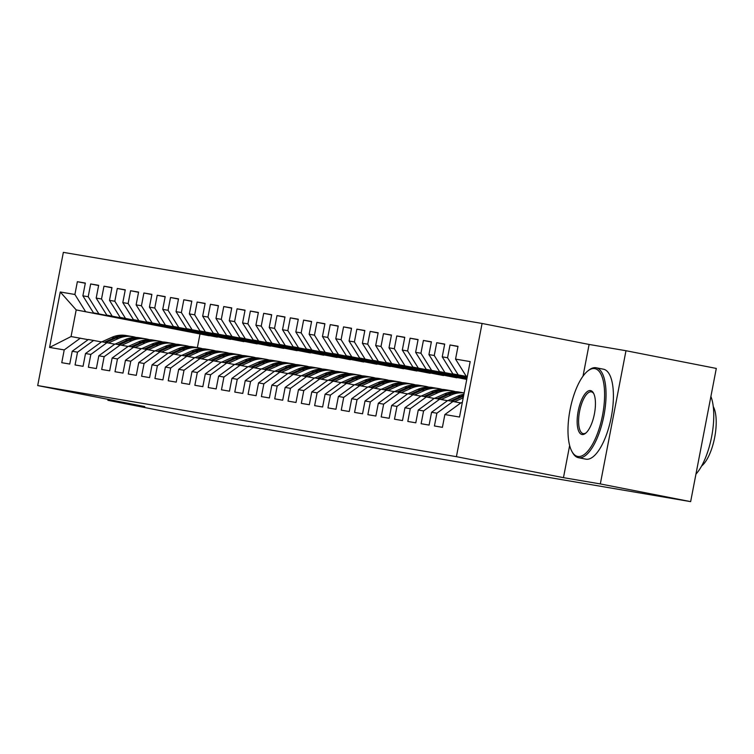 <?xml version="1.0" encoding="UTF-8"?>
<svg xmlns="http://www.w3.org/2000/svg" width="754" height="754" viewBox="0 0 754 754"><rect width="100%" height="100%" fill="white"/><g stroke="black" fill="none" stroke-linecap="round" stroke-linejoin="round"><path stroke-width="1.13" d="M482.07 323.466L63.355 252.364L37.7 385.567L456.415 456.67L482.07 323.466L589.11 344.455L583.012 376.171M569.647 445.529L563.464 477.659L600.325 483.927L625.98 350.723L589.11 344.455M625.98 350.723L716.3 368.433L690.645 501.636L600.325 483.927M209.31 335.577L76.192 309.913L60.254 291.987L49.575 347.424L64.222 349.913L61.762 362.693L69.745 364.05L72.205 351.27L77.53 352.175L75.07 364.955L83.053 366.312L85.513 353.532L90.838 354.437L88.378 367.217L96.361 368.574L98.821 355.794L104.146 356.699L101.686 369.479L109.669 370.827L112.139 358.046L117.454 358.951L114.994 371.731L122.987 373.089L125.447 360.308L130.772 361.213L128.303 373.993L136.295 375.351L138.755 362.57L144.08 363.475L141.62 376.255L149.603 377.613L152.063 364.832L157.388 365.737L154.928 378.517L162.911 379.875L165.371 367.094L170.696 367.999L168.236 380.779L176.219 382.127L178.679 369.347L184.004 370.252L181.544 383.032L189.527 384.389L191.987 371.609L197.312 372.514L194.852 385.294L202.835 386.651L205.305 373.871L210.62 374.776L208.161 387.556L216.153 388.913L218.613 376.133L223.938 377.038L221.469 389.818L229.461 391.175L231.921 378.395L237.246 379.3L234.786 392.08L242.769 393.428L245.229 380.647L250.554 381.552L248.094 394.333L256.077 395.69L258.537 382.909L263.862 383.814L261.402 396.595L269.385 397.952L271.845 385.171L277.17 386.076L274.71 398.857L282.693 400.214L285.153 387.433L290.478 388.338L288.019 401.119L296.002 402.476L298.471 389.695L303.787 390.591L301.327 403.371L309.319 404.728L311.779 391.948L317.104 392.853L314.635 405.633L322.627 406.99L325.087 394.21L330.412 395.115L327.952 407.895L335.935 409.252L338.395 396.472L343.72 397.377L341.26 410.157L349.243 411.514L351.703 398.734L357.028 399.639L354.568 412.419L362.551 413.776L365.011 400.996L370.337 401.891L367.877 414.672L375.86 416.029L378.329 403.249L383.645 404.153L381.185 416.934L389.177 418.291L391.637 405.511L396.962 406.415L394.493 419.196L402.485 420.553L404.945 407.773L410.27 408.677L407.81 421.458L415.793 422.815L418.253 410.035L423.578 410.939L421.118 423.72L429.101 425.077L431.561 412.297L436.886 413.192L434.427 425.972L442.409 427.329L444.869 414.549L459.516 417.037L470.185 361.6L455.548 359.111L458.008 346.331L450.025 344.974L447.565 357.754L442.24 356.849L444.7 344.069L436.717 342.712L434.257 355.492L428.932 354.587L431.392 341.807L423.409 340.459L420.939 353.24L415.624 352.335L418.084 339.554L410.091 338.197L407.631 350.978L402.306 350.073L404.775 337.292L396.783 335.935L394.323 348.716L388.998 347.811L391.458 335.03L383.475 333.673L381.015 346.454L375.69 345.549L378.15 332.768L370.167 331.411L367.707 344.192L362.382 343.287L364.842 330.506L356.859 329.159L354.399 341.939L349.074 341.034L351.534 328.254L343.551 326.897L341.091 339.677L335.766 338.772L338.226 325.992L330.243 324.635L327.773 337.415L322.458 336.51L324.917 323.73L316.925 322.373L314.465 335.153L309.14 334.248L311.6 321.468L303.617 320.111L301.157 332.891L295.832 331.986L298.292 319.206L290.309 317.858L287.849 330.638L282.524 329.734L284.984 316.953L277.001 315.596L274.541 328.376L269.216 327.472L271.676 314.691L263.693 313.334L261.233 326.114L255.908 325.21L258.368 312.429L250.385 311.072L247.915 323.852L242.599 322.948L245.059 310.167L237.067 308.81L234.607 321.59L229.282 320.686L231.751 307.905L223.759 306.558L221.299 319.338L215.974 318.433L218.434 305.653L210.451 304.296L207.991 317.076L202.666 316.171L205.126 303.391L197.143 302.034L194.683 314.814L189.358 313.909L191.818 301.129L183.835 299.772L181.375 312.552L176.05 311.647L178.51 298.867L170.527 297.51L168.067 310.29L162.741 309.385L165.201 296.605L157.218 295.257L154.749 308.037L149.433 307.132L151.893 294.352L143.901 292.995L141.441 305.775L136.116 304.87L138.585 292.09L130.593 290.733L128.133 303.513L122.808 302.608L125.268 289.828L117.285 288.471L114.825 301.251L109.5 300.346L111.96 287.566L103.977 286.209L101.517 298.989L96.192 298.094L98.651 285.314L90.669 283.956L88.209 296.737L82.883 295.832L85.343 283.052L77.36 281.694L85.306 283.25M60.254 291.987L74.9 294.475L77.36 281.694M690.645 501.636L248.443 426.198M217.265 337.132L93.487 312.853L217.265 337.132M82.883 295.832L93.487 312.853M88.209 296.737L98.812 313.758M49.575 347.424L71.055 336.557L88.133 339.658M64.222 349.913L80.376 338.141M230.573 339.394L106.795 315.115L230.573 339.394M96.192 298.094L106.795 315.115M101.517 298.989L112.12 316.02M72.205 351.27L88.359 339.498L101.441 341.92M77.53 352.175L93.684 340.403M243.881 341.656L120.112 317.377L243.881 341.656M109.5 300.346L120.112 317.377M114.825 301.251L125.428 318.282M85.513 353.532L101.667 341.751L114.749 344.182M90.838 354.437L106.993 342.655M257.189 343.909L133.42 319.63L257.189 343.909M122.808 302.608L133.42 319.63M128.133 303.513L138.745 320.535M98.821 355.794L114.976 344.012L128.057 346.444M104.146 356.699L120.301 344.917M270.498 346.171L146.728 321.892L270.498 346.171M136.116 304.87L146.728 321.892M141.441 305.775L152.054 322.797M112.139 358.046L128.284 346.274L141.366 348.697M117.454 358.951L133.609 347.179M283.806 348.433L160.037 324.154L283.806 348.433M149.433 307.132L160.037 324.154M154.749 308.037L165.362 325.059M125.447 360.308L141.601 348.536L154.683 350.959M130.772 361.213L146.917 349.441M297.114 350.695L173.345 326.416L297.114 350.695M162.741 309.385L173.345 326.416M168.067 310.29L178.67 327.321M138.755 362.57L154.909 350.798L167.991 353.221M144.08 363.475L160.234 351.703M310.431 352.957L186.653 328.678L310.431 352.957M176.05 311.647L186.653 328.678M181.375 312.552L191.978 329.583M152.063 364.832L168.217 353.051L181.299 355.483M157.388 365.737L173.543 353.956M323.739 355.209L199.97 330.931L323.739 355.209M189.358 313.909L199.97 330.931M194.683 314.814L205.286 331.835M165.371 367.094L181.525 355.313L194.607 357.745M170.696 367.999L186.851 356.218M337.047 357.471L213.278 333.193L337.047 357.471M202.666 316.171L213.278 333.193M207.991 317.076L218.603 334.097M178.679 369.347L194.834 357.575L207.916 359.997M184.004 370.252L200.159 358.48M350.356 359.733L226.586 335.455L350.356 359.733M215.974 318.433L226.586 335.455M221.299 319.338L231.912 336.359M191.987 371.609L208.142 359.837L221.224 362.259M197.312 372.514L213.467 360.742M363.664 361.995L239.895 337.717L363.664 361.995M229.282 320.686L239.895 337.717M234.607 321.59L245.22 338.621M205.305 373.871L221.45 362.099L234.541 364.521M210.62 374.776L226.775 363.004M376.972 364.257L253.203 339.979L376.972 364.257M242.599 322.948L253.203 339.979M247.915 323.852L258.528 340.883M218.613 376.133L234.767 364.352L247.849 366.783M223.938 377.038L240.083 365.256M390.28 366.51L266.511 342.231L390.28 366.51M255.908 325.21L266.511 342.231M261.233 326.114L271.836 343.136M231.921 378.395L248.075 366.614L261.157 369.045M237.246 379.3L253.401 367.518M403.597 368.772L279.819 344.493L403.597 368.772M269.216 327.472L279.819 344.493M274.541 328.376L285.144 345.398M245.229 380.647L261.384 368.876L274.465 371.298M250.554 381.552L266.709 369.78M416.905 371.034L293.136 346.755L416.905 371.034M282.524 329.734L293.136 346.755M287.849 330.638L298.452 347.66M258.537 382.909L274.692 371.138L287.774 373.56M263.862 383.814L280.017 372.042M430.214 373.296L306.444 349.017L430.214 373.296M295.832 331.986L306.444 349.017M301.157 332.891L311.77 349.922M271.845 385.171L288 373.4L301.082 375.822M277.17 386.076L293.325 374.304M443.522 375.558L319.753 351.279L443.522 375.558M309.14 334.248L319.753 351.279M314.465 335.153L325.078 352.184M285.153 387.433L301.308 375.652L314.39 378.084M290.478 388.338L306.633 376.557M456.83 377.811L333.061 353.532L456.83 377.811M322.458 336.51L333.061 353.532M327.773 337.415L338.386 354.437M298.471 389.695L314.625 377.914L327.707 380.346M303.787 390.591L319.941 378.819M466.754 379.413L346.369 355.794L466.783 379.271M335.766 338.772L346.369 355.794M341.091 339.677L351.694 356.699M311.779 391.948L327.933 380.176L341.015 382.598M317.104 392.853L333.259 381.081M466.82 379.073L359.677 358.056L466.849 378.942M349.074 341.034L359.677 358.056M354.399 341.939L365.002 358.961M325.087 394.21L341.242 382.438L354.323 384.86M330.412 395.115L346.567 383.343M466.886 378.734L372.985 360.318L466.914 378.602M362.382 343.287L372.985 360.318M367.707 344.192L378.31 361.223M338.395 396.472L354.55 384.7L367.632 387.122M343.72 397.377L359.875 385.596M466.952 378.395L386.302 362.58L466.98 378.263M375.69 345.549L386.302 362.58M381.015 346.454L391.618 363.475M351.703 398.734L367.858 386.953L380.94 389.384M357.028 399.639L373.183 387.858M467.018 378.056L399.611 364.832L467.046 377.924M388.998 347.811L399.611 364.832M394.323 348.716L404.936 365.737M365.011 400.996L381.166 389.215L394.248 391.646M370.337 401.891L386.491 390.12M467.084 377.716L412.919 367.094L467.112 377.584M402.306 350.073L412.919 367.094M407.631 350.978L418.244 367.999M378.329 403.249L394.474 391.477L407.556 393.899M383.645 404.153L399.799 392.382M467.15 377.386L426.227 369.356L467.178 377.245M415.624 352.335L426.227 369.356M420.939 353.24L431.552 370.261M391.637 405.511L407.791 393.739L420.873 396.161M396.962 406.415L413.107 394.644M467.216 377.047L439.535 371.618L467.244 376.906M428.932 354.587L439.535 371.618M434.257 355.492L444.86 372.523M404.945 407.773L421.1 396.001L434.181 398.423M410.27 408.677L426.425 396.896M467.282 376.708L452.843 373.88L467.301 376.576M442.24 356.849L452.843 373.88M447.565 357.754L458.168 374.776M418.253 410.035L434.408 398.253L447.49 400.685M423.578 410.939L439.733 399.158M467.348 376.369L466.151 376.133L467.348 376.34M455.548 359.111L466.151 376.133M431.561 412.297L447.716 400.515L460.798 402.947M436.886 413.192L453.041 401.42M108.058 399.366L107.879 400.299L198.198 418.018L248.377 426.538M563.464 477.659L456.415 456.67M107.879 400.299L144.749 406.557L37.7 385.567M209.273 335.775L76.192 309.913L71.055 336.557M199.961 334.192L197.369 347.622M444.869 414.549L461.024 402.777L462.221 402.975M74.9 294.475L85.504 311.496M450.025 344.974L457.97 346.529M436.717 342.712L444.662 344.276M423.409 340.459L431.354 342.014M410.091 338.197L418.046 339.752M396.783 335.935L404.728 337.49M383.475 333.673L391.42 335.238M370.167 331.411L378.112 332.976M356.859 329.159L364.804 330.714M343.551 326.897L351.496 328.452M330.243 324.635L338.188 326.19M316.925 322.373L324.88 323.937M303.617 320.111L311.562 321.675M290.309 317.858L298.254 319.413M277.001 315.596L284.946 317.151M263.693 313.334L271.638 314.889M250.385 311.072L258.33 312.637M237.067 308.81L245.022 310.375M223.759 306.558L231.704 308.113M210.451 304.296L218.396 305.851M197.143 302.034L205.088 303.589M183.835 299.772L191.78 301.336M170.527 297.51L178.472 299.074M157.218 295.257L165.164 296.812M143.901 292.995L151.856 294.55M130.593 290.733L138.538 292.288M117.285 288.471L125.23 290.036M103.977 286.209L111.922 287.774M90.669 283.956L98.614 285.512M461.278 402.825L462.343 402.344M454.558 401.722L463.21 397.839M447.97 400.562L457.81 396.142A28.049 26.079 -80.4 0 1 463.899 394.285M452.098 401.26L461.938 396.84A28.049 26.079 -80.4 0 1 463.531 396.189M463.691 395.341A28.049 26.079 99.6 0 0 460.336 396.576L450.496 400.987M594.746 368.621A44.731 16.465 -78.9 0 0 587.8 370.977A44.731 16.465 -78.9 0 0 570.137 409.365A44.731 16.465 -78.9 0 0 571.984 451.589A44.731 16.465 -78.9 0 0 577.837 456.462A44.731 16.465 -78.9 0 0 602.531 415.294A44.731 16.465 -78.9 0 0 594.746 368.621M587.8 370.977L588.846 370.157A45.834 16.871 101.1 0 1 595.962 367.735A45.834 16.871 101.1 0 1 596.122 367.763A45.834 16.871 101.1 0 1 603.888 415.774A45.834 16.871 101.1 0 1 578.629 457.735A45.834 16.871 101.1 0 1 578.478 457.706A45.834 16.871 101.1 0 1 572.644 452.749L571.984 451.589M590.523 390.581A22.366 8.228 101.1 0 1 593.445 393.013A22.366 8.228 101.1 0 1 594.369 414.125A22.366 8.228 101.1 0 1 585.538 433.324A22.366 8.228 101.1 0 1 582.06 434.502A22.366 8.228 101.1 0 1 578.177 411.156A22.366 8.228 101.1 0 1 590.523 390.581M593.766 393.635A21.263 7.832 -78.9 0 0 591.39 391.873A21.263 7.832 -78.9 0 0 591.315 391.854A21.263 7.832 -78.9 0 0 579.59 411.326A21.263 7.832 -78.9 0 0 583.2 433.607A21.263 7.832 -78.9 0 0 583.276 433.616A21.263 7.832 -78.9 0 0 586.065 432.871M603.323 369.177A45.834 16.871 101.1 0 1 603.473 369.206A45.834 16.871 101.1 0 1 611.249 417.216A45.834 16.871 101.1 0 1 585.99 459.177A45.834 16.871 101.1 0 1 585.83 459.148A45.834 16.871 101.1 0 1 585.679 459.12M713.265 406.585A32.997 12.149 101.1 0 1 714.622 437.716A32.997 12.149 101.1 0 1 701.606 466.019M710.899 396.472A45.834 16.871 101.1 0 1 695.951 474.115M441.25 399.46L451.156 395.011A28.049 26.079 -80.4 0 1 464.153 392.957M434.662 398.3L444.502 393.88A28.049 26.079 -80.4 0 1 458.8 392.014L461.325 392.438A28.049 26.079 99.6 0 0 447.028 394.314L437.188 398.725M438.79 398.998L448.63 394.587A28.049 26.079 -80.4 0 1 462.928 392.711L464.153 392.919M462.127 392.589A28.049 26.079 99.6 0 0 461.325 392.438M427.942 397.198L437.848 392.749A28.049 26.079 -80.4 0 1 452.146 390.883A28.049 26.079 -80.4 0 1 455.435 391.675M421.354 396.038L431.194 391.618A28.049 26.079 -80.4 0 1 445.491 389.752L448.017 390.176A28.049 26.079 99.6 0 0 433.72 392.052L423.88 396.472M425.473 396.736L435.322 392.325A28.049 26.079 -80.4 0 1 449.62 390.449L452.146 390.883M448.818 390.327A28.049 26.079 99.6 0 0 448.017 390.176M414.634 394.936L424.54 390.497A28.049 26.079 -80.4 0 1 438.837 388.621A28.049 26.079 -80.4 0 1 442.127 389.422M408.046 393.776L417.886 389.366A28.049 26.079 -80.4 0 1 432.183 387.49L434.709 387.924A28.049 26.079 99.6 0 0 420.412 389.79L410.572 394.21M412.165 394.483L422.004 390.063A28.049 26.079 -80.4 0 1 436.312 388.187L438.837 388.621M435.51 388.065A28.049 26.079 99.6 0 0 434.709 387.924M401.326 392.683L411.232 388.235A28.049 26.079 -80.4 0 1 425.529 386.359A28.049 26.079 -80.4 0 1 428.819 387.16M394.728 391.524L404.578 387.104A28.049 26.079 -80.4 0 1 418.875 385.228L421.401 385.662A28.049 26.079 99.6 0 0 407.103 387.528L397.264 391.948M398.857 392.221L408.696 387.801A28.049 26.079 -80.4 0 1 422.994 385.935L425.529 386.359M422.193 385.812A28.049 26.079 99.6 0 0 421.401 385.662M388.008 390.421L397.914 385.973A28.049 26.079 -80.4 0 1 412.221 384.097A28.049 26.079 -80.4 0 1 415.501 384.898M381.42 389.262L391.26 384.842A28.049 26.079 -80.4 0 1 405.567 382.975L408.093 383.4A28.049 26.079 99.6 0 0 393.795 385.275L383.956 389.686M385.548 389.959L395.388 385.539A28.049 26.079 -80.4 0 1 409.686 383.673L412.221 384.097M408.885 383.55A28.049 26.079 99.6 0 0 408.093 383.4M374.7 388.159L384.606 383.711A28.049 26.079 -80.4 0 1 398.904 381.844A28.049 26.079 -80.4 0 1 402.193 382.636M368.112 387L377.952 382.58A28.049 26.079 -80.4 0 1 392.25 380.713L394.785 381.138A28.049 26.079 99.6 0 0 380.487 383.013L370.638 387.424M372.24 387.697L382.08 383.286A28.049 26.079 -80.4 0 1 396.378 381.411L398.904 381.844M395.577 381.288A28.049 26.079 99.6 0 0 394.785 381.138M361.392 385.897L371.298 381.449A28.049 26.079 -80.4 0 1 385.596 379.582A28.049 26.079 -80.4 0 1 388.885 380.374M354.804 384.738L364.644 380.318A28.049 26.079 -80.4 0 1 378.942 378.451L381.477 378.885A28.049 26.079 99.6 0 0 367.17 380.751L357.33 385.171M358.932 385.435L368.772 381.024A28.049 26.079 -80.4 0 1 383.07 379.149L385.596 379.582M382.269 379.026A28.049 26.079 99.6 0 0 381.477 378.885M348.084 383.635L357.99 379.196A28.049 26.079 -80.4 0 1 372.288 377.32A28.049 26.079 -80.4 0 1 375.577 378.122M341.496 382.476L351.336 378.065A28.049 26.079 -80.4 0 1 365.633 376.189L368.159 376.623A28.049 26.079 99.6 0 0 353.862 378.489L344.022 382.909M345.624 383.183L355.464 378.762A28.049 26.079 -80.4 0 1 369.762 376.887L372.288 377.32M368.96 376.774A28.049 26.079 99.6 0 0 368.159 376.623M334.776 381.383L344.682 376.934A28.049 26.079 -80.4 0 1 358.979 375.058A28.049 26.079 -80.4 0 1 362.269 375.86M328.188 380.223L338.028 375.803A28.049 26.079 -80.4 0 1 352.325 373.927L354.851 374.361A28.049 26.079 99.6 0 0 340.554 376.227L330.714 380.647M332.307 380.921L342.156 376.5A28.049 26.079 -80.4 0 1 356.453 374.634L358.979 375.058M355.652 374.512A28.049 26.079 99.6 0 0 354.851 374.361M321.468 379.121L331.374 374.672A28.049 26.079 -80.4 0 1 345.671 372.796A28.049 26.079 -80.4 0 1 348.961 373.598M314.88 377.961L324.72 373.541A28.049 26.079 -80.4 0 1 339.017 371.675L341.543 372.099A28.049 26.079 99.6 0 0 327.245 373.975L317.406 378.385M318.999 378.659L328.838 374.238A28.049 26.079 -80.4 0 1 343.145 372.372L345.671 372.796M342.344 372.25A28.049 26.079 99.6 0 0 341.543 372.099M308.16 376.859L318.065 372.41A28.049 26.079 -80.4 0 1 332.363 370.544A28.049 26.079 -80.4 0 1 335.653 371.336M301.562 375.699L311.411 371.279A28.049 26.079 -80.4 0 1 325.709 369.413L328.235 369.837A28.049 26.079 99.6 0 0 313.937 371.713L304.098 376.133M305.69 376.397L315.53 371.986A28.049 26.079 -80.4 0 1 329.828 370.11L332.363 370.544M329.027 369.988A28.049 26.079 99.6 0 0 328.235 369.837M294.842 374.597L304.748 370.148A28.049 26.079 -80.4 0 1 319.055 368.282A28.049 26.079 -80.4 0 1 322.335 369.074M288.254 373.437L298.094 369.017A28.049 26.079 -80.4 0 1 312.392 367.151L314.927 367.584A28.049 26.079 99.6 0 0 300.629 369.451L290.79 373.871M292.382 374.144L302.222 369.724A28.049 26.079 -80.4 0 1 316.52 367.848L319.055 368.282M315.719 367.726A28.049 26.079 99.6 0 0 314.927 367.584M281.534 372.335L291.44 367.895A28.049 26.079 -80.4 0 1 305.738 366.02A28.049 26.079 -80.4 0 1 309.027 366.821M274.946 371.175L284.786 366.764A28.049 26.079 -80.4 0 1 299.084 364.889L301.619 365.322A28.049 26.079 99.6 0 0 287.321 367.189L277.472 371.609M279.074 371.882L288.914 367.462A28.049 26.079 -80.4 0 1 303.212 365.596L305.738 366.02M302.411 365.473A28.049 26.079 99.6 0 0 301.619 365.322M268.226 370.082L278.132 365.633A28.049 26.079 -80.4 0 1 292.429 363.758A28.049 26.079 -80.4 0 1 295.719 364.559M261.638 368.923L271.478 364.502A28.049 26.079 -80.4 0 1 285.775 362.627L288.301 363.06A28.049 26.079 99.6 0 0 274.004 364.927L264.164 369.347M265.766 369.62L275.606 365.2A28.049 26.079 -80.4 0 1 289.904 363.334L292.429 363.758M289.102 363.211A28.049 26.079 99.6 0 0 288.301 363.06M254.918 367.82L264.824 363.371A28.049 26.079 -80.4 0 1 279.121 361.496A28.049 26.079 -80.4 0 1 282.411 362.297M248.33 366.661L258.17 362.24A28.049 26.079 -80.4 0 1 272.467 360.374L274.993 360.798A28.049 26.079 99.6 0 0 260.696 362.674L250.856 367.085M252.458 367.358L262.298 362.938A28.049 26.079 -80.4 0 1 276.595 361.072L279.121 361.496M275.794 360.949A28.049 26.079 99.6 0 0 274.993 360.798M241.61 365.558L251.516 361.109A28.049 26.079 -80.4 0 1 265.813 359.243A28.049 26.079 -80.4 0 1 269.103 360.035M235.022 364.399L244.862 359.978A28.049 26.079 -80.4 0 1 259.159 358.112L261.685 358.536A28.049 26.079 99.6 0 0 247.387 360.412L237.548 364.832M239.141 365.096L248.99 360.685A28.049 26.079 -80.4 0 1 263.287 358.81L265.813 359.243M262.486 358.687A28.049 26.079 99.6 0 0 261.685 358.536M228.302 363.296L238.207 358.847A28.049 26.079 -80.4 0 1 252.505 356.981A28.049 26.079 -80.4 0 1 255.794 357.782M221.704 362.137L231.553 357.726A28.049 26.079 -80.4 0 1 245.851 355.85L248.377 356.284A28.049 26.079 99.6 0 0 234.079 358.15L224.24 362.57M225.832 362.844L235.672 358.423A28.049 26.079 -80.4 0 1 249.97 356.548L252.505 356.981M249.178 356.425A28.049 26.079 99.6 0 0 248.377 356.284M214.994 361.034L224.899 356.595A28.049 26.079 -80.4 0 1 239.197 354.719A28.049 26.079 -80.4 0 1 242.477 355.52M208.396 359.875L218.236 355.464A28.049 26.079 -80.4 0 1 232.543 353.588L235.069 354.022A28.049 26.079 99.6 0 0 220.771 355.888L210.931 360.308M212.524 360.582L222.364 356.161A28.049 26.079 -80.4 0 1 236.662 354.295L239.197 354.719M235.861 354.173A28.049 26.079 99.6 0 0 235.069 354.022M201.676 358.781L211.582 354.333A28.049 26.079 -80.4 0 1 225.88 352.457A28.049 26.079 -80.4 0 1 229.169 353.258M195.088 357.622L204.928 353.202A28.049 26.079 -80.4 0 1 219.225 351.326L221.761 351.76A28.049 26.079 99.6 0 0 207.463 353.626L197.614 358.046M199.216 358.32L209.056 353.899A28.049 26.079 -80.4 0 1 223.354 352.033L225.88 352.457M222.553 351.911A28.049 26.079 99.6 0 0 221.761 351.76M188.368 356.519L198.274 352.071A28.049 26.079 -80.4 0 1 212.571 350.205A28.049 26.079 -80.4 0 1 215.861 350.996M181.78 355.36L191.62 350.94A28.049 26.079 -80.4 0 1 205.917 349.074L208.453 349.498A28.049 26.079 99.6 0 0 194.146 351.373L184.306 355.784M185.908 356.058L195.748 351.637A28.049 26.079 -80.4 0 1 210.046 349.771L212.571 350.205M209.244 349.649A28.049 26.079 99.6 0 0 208.453 349.498M175.06 354.257L184.966 349.809A28.049 26.079 -80.4 0 1 199.263 347.943A28.049 26.079 -80.4 0 1 202.553 348.734M168.472 353.098L178.312 348.678A28.049 26.079 -80.4 0 1 192.609 346.812L195.135 347.236A28.049 26.079 99.6 0 0 180.837 349.111L170.998 353.532M172.6 353.796L182.44 349.385A28.049 26.079 -80.4 0 1 196.737 347.509L199.263 347.943M195.936 347.387A28.049 26.079 99.6 0 0 195.135 347.236M161.752 351.995L171.658 347.547A28.049 26.079 -80.4 0 1 185.955 345.681A28.049 26.079 -80.4 0 1 189.245 346.482M155.164 350.836L165.003 346.425A28.049 26.079 -80.4 0 1 179.301 344.55L181.827 344.983A28.049 26.079 99.6 0 0 167.529 346.849L157.69 351.27M159.282 351.543L169.132 347.123A28.049 26.079 -80.4 0 1 183.429 345.247L185.955 345.681M182.628 345.125A28.049 26.079 99.6 0 0 181.827 344.983M148.444 349.733L158.349 345.294A28.049 26.079 -80.4 0 1 172.647 343.419A28.049 26.079 -80.4 0 1 175.936 344.22M141.856 348.574L151.695 344.163A28.049 26.079 -80.4 0 1 165.993 342.288L168.519 342.721A28.049 26.079 99.6 0 0 154.221 344.587L144.382 349.008M145.974 349.281L155.814 344.861A28.049 26.079 -80.4 0 1 170.121 342.995L172.647 343.419M169.32 342.872A28.049 26.079 99.6 0 0 168.519 342.721M135.136 347.481L145.041 343.032A28.049 26.079 -80.4 0 1 159.339 341.157A28.049 26.079 -80.4 0 1 162.628 341.958M128.538 346.322L138.387 341.901A28.049 26.079 -80.4 0 1 152.685 340.026L155.211 340.459A28.049 26.079 99.6 0 0 140.913 342.335L131.073 346.746M132.666 347.019L142.506 342.599A28.049 26.079 -80.4 0 1 156.804 340.733L159.339 341.157M156.003 340.61A28.049 26.079 99.6 0 0 155.211 340.459M121.818 345.219L131.733 340.77A28.049 26.079 -80.4 0 1 146.031 338.904A28.049 26.079 -80.4 0 1 149.311 339.696M115.23 344.06L125.07 339.639A28.049 26.079 -80.4 0 1 139.377 337.773L141.903 338.197A28.049 26.079 99.6 0 0 127.605 340.073L117.765 344.484M119.358 344.757L129.198 340.337A28.049 26.079 -80.4 0 1 143.496 338.471L146.031 338.904M142.695 338.348A28.049 26.079 99.6 0 0 141.903 338.197M108.51 342.957L118.416 338.508A28.049 26.079 -80.4 0 1 132.713 336.642A28.049 26.079 -80.4 0 1 136.003 337.434M101.922 341.798L111.762 337.377A28.049 26.079 -80.4 0 1 126.059 335.511L128.595 335.935A28.049 26.079 99.6 0 0 114.297 337.811L104.448 342.231M106.05 342.495L115.89 338.084A28.049 26.079 -80.4 0 1 130.188 336.209L132.713 336.642M129.386 336.086A28.049 26.079 99.6 0 0 128.595 335.935M461.938 396.84L463.352 397.085M457.81 396.142L460.336 396.576M448.63 394.587L451.156 395.011M444.502 393.88L447.028 394.314M435.322 392.325L437.848 392.749M431.194 391.618L433.72 392.052M422.004 390.063L424.54 390.497M417.886 389.366L420.412 389.79M408.696 387.801L411.232 388.235M404.578 387.104L407.103 387.528M395.388 385.539L397.914 385.973M391.26 384.842L393.795 385.275M382.08 383.286L384.606 383.711M377.952 382.58L380.487 383.013M368.772 381.024L371.298 381.449M364.644 380.318L367.17 380.751M355.464 378.762L357.99 379.196M351.336 378.065L353.862 378.489M342.156 376.5L344.682 376.934M338.028 375.803L340.554 376.227M328.838 374.238L331.374 374.672M324.72 373.541L327.245 373.975M315.53 371.986L318.065 372.41M311.411 371.279L313.937 371.713M302.222 369.724L304.748 370.148M298.094 369.017L300.629 369.451M288.914 367.462L291.44 367.895M284.786 366.764L287.321 367.189M275.606 365.2L278.132 365.633M271.478 364.502L274.004 364.927M262.298 362.938L264.824 363.371M258.17 362.24L260.696 362.674M248.99 360.685L251.516 361.109M244.862 359.978L247.387 360.412M235.672 358.423L238.207 358.847M231.553 357.726L234.079 358.15M222.364 356.161L224.899 356.595M218.236 355.464L220.771 355.888M209.056 353.899L211.582 354.333M204.928 353.202L207.463 353.626M195.748 351.637L198.274 352.071M191.62 350.94L194.146 351.373M182.44 349.385L184.966 349.809M178.312 348.678L180.837 349.111M169.132 347.123L171.658 347.547M165.003 346.425L167.529 346.849M155.814 344.861L158.349 345.294M151.695 344.163L154.221 344.587M142.506 342.599L145.041 343.032M138.387 341.901L140.913 342.335M129.198 340.337L131.733 340.77M125.07 339.639L127.605 340.073M115.89 338.084L118.416 338.508M111.762 337.377L114.297 337.811M585.83 459.148L578.478 457.706M603.473 369.206L596.122 367.763"/></g></svg>
